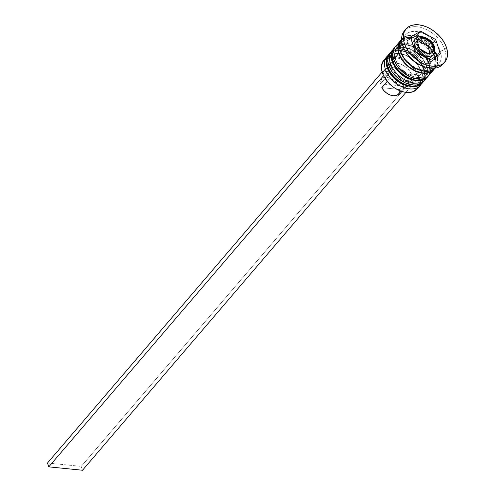 <?xml version="1.0" encoding="UTF-8"?>
<svg xmlns="http://www.w3.org/2000/svg" width="495" height="495" viewBox="0 0 495 495"><rect width="100%" height="100%" fill="white"/><g stroke="black" fill="none" stroke-linecap="round" stroke-linejoin="round"><path stroke-width="0.37" stroke-dasharray="2.48 1.86" d="M403.208 84.193L409.959 86.068L413.096 86.081L415.905 85.468L418.281 84.255L420.131 82.479L421.387 80.221L422 77.56L421.95 74.603L421.226 71.459A20.035 13.037 40.6 0 0 399.317 53.51A20.035 13.037 40.6 0 0 388.049 68.124L391.347 74.479M390.252 52.953A22.071 14.361 -139.4 0 1 408.796 53.51A22.071 14.361 -139.4 0 1 423.924 70.451A22.071 14.361 40.6 0 0 407.713 52.971A22.071 14.361 40.6 0 0 389.045 54.073M385.58 58.565A22.071 14.361 -139.4 0 1 404.056 59.536A22.071 14.361 -139.4 0 1 418.894 76.329L421.913 72.802L421.226 71.459A20.035 13.037 -139.4 0 1 409.959 86.068A20.035 13.037 -139.4 0 1 388.049 68.124A20.035 13.037 40.6 0 0 402.918 84.063A20.035 13.037 40.6 0 0 419.859 82.82A20.035 13.037 40.6 0 0 421.226 71.459L423.578 68.718A20.035 13.037 -139.4 0 1 422.204 80.072A20.035 13.037 -139.4 0 1 405.269 81.316A20.035 13.037 -139.4 0 1 390.4 65.377L389.676 62.234L389.627 59.276L390.239 56.616L391.496 54.357L393.346 52.588L395.722 51.369L398.531 50.756L401.668 50.768L408.418 52.649L414.952 56.715L420.28 62.358L422.216 65.507L423.578 68.718L424.295 71.862L424.351 74.819L423.739 77.48L422.482 79.738L420.626 81.508L418.25 82.727L415.441 83.339L412.31 83.327L408.969 82.69L402.194 79.658L396.149 74.708L391.755 68.588L390.4 65.377L388.049 68.124A20.035 13.037 -139.4 0 1 404.062 54.592A20.035 13.037 -139.4 0 1 419.748 68.013A20.035 13.037 -139.4 0 1 421.226 71.459A20.035 13.037 40.6 0 0 406.358 55.52A20.035 13.037 40.6 0 0 389.423 56.764A20.035 13.037 40.6 0 0 388.049 68.124L387.393 68.366L390.4 65.377A20.035 13.037 -139.4 0 1 401.668 50.768A20.035 13.037 -139.4 0 1 423.578 68.718L424.295 71.862L424.351 74.819L423.739 77.48L422.482 79.738L420.626 81.508L418.25 82.727L415.441 83.339L408.969 82.69L405.554 81.452L402.194 79.658L396.149 74.708L391.755 68.588L389.676 62.234L389.627 59.276L390.239 56.616L391.496 54.357L393.346 52.588L395.722 51.369L398.531 50.756L401.668 50.768L405.003 51.406L411.778 54.438L414.952 56.715L420.28 62.358L423.578 68.718A20.035 13.037 -139.4 0 1 412.31 83.327A20.035 13.037 -139.4 0 1 390.4 65.377A20.035 13.037 -139.4 0 1 391.768 54.023A20.035 13.037 -139.4 0 1 408.709 52.779A20.035 13.037 -139.4 0 1 423.578 68.718L421.226 71.459L417.929 65.105L412.607 59.462L406.073 55.391L399.317 53.51L396.186 53.497L393.377 54.11L391 55.329L389.144 57.098L387.888 59.357L387.276 62.017L387.331 64.975L388.049 68.124A20.035 13.037 40.6 0 0 409.959 86.068A20.035 13.037 40.6 0 0 421.226 71.459L421.913 72.802A22.071 14.361 40.6 0 0 420.28 69.003A22.071 14.361 40.6 0 0 402.998 54.221A22.071 14.361 40.6 0 0 387.932 55.551A22.071 14.361 -139.4 0 1 406.525 55.725A22.071 14.361 -139.4 0 1 421.913 72.802L418.894 76.329L417.997 76.663A21.39 13.922 40.6 0 0 394.602 57.5A21.39 13.922 40.6 0 0 382.567 73.099L381.8 69.746L381.744 66.584L382.394 63.744L383.736 61.331L385.716 59.437L388.253 58.144L391.254 57.488L394.602 57.5L398.166 58.181L401.81 59.505L408.79 63.849L411.852 66.707L414.476 69.875L417.997 76.663L418.764 80.023L418.82 83.179L418.164 86.019L416.827 88.432L414.847 90.325L412.31 91.625L409.309 92.28L405.962 92.268L400.981 91.142M389.212 53.875A22.071 14.361 -139.4 0 1 407.874 52.501A22.071 14.361 -139.4 0 1 424.258 70.061A22.071 14.361 40.6 0 0 409.13 53.12A22.071 14.361 40.6 0 0 390.586 52.563M421.375 83.884A22.071 14.361 40.6 0 0 424.258 70.061L423.924 70.451L424.258 70.061A22.071 14.361 -139.4 0 1 423.225 81.966M422.414 82.968A22.071 14.361 40.6 0 0 423.924 70.451A22.071 14.361 -139.4 0 1 421.041 84.274M408.239 78.315L414.989 80.196L418.127 80.209L420.936 79.59L423.312 78.377L425.162 76.607L426.418 74.343L427.03 71.688L426.981 68.725L426.257 65.581A20.035 13.037 40.6 0 0 404.347 47.638A20.035 13.037 40.6 0 0 393.079 62.246L396.377 68.601M395.282 47.075A22.071 14.361 -139.4 0 1 413.826 47.631A22.071 14.361 -139.4 0 1 428.948 64.579A22.071 14.361 40.6 0 0 412.743 47.099A22.071 14.361 40.6 0 0 394.076 48.194M423.757 81.397A22.071 14.361 40.6 0 0 425.261 68.885L426.938 66.93L426.257 65.581A20.035 13.037 -139.4 0 1 414.989 80.196A20.035 13.037 -139.4 0 1 393.079 62.246A20.035 13.037 40.6 0 0 407.948 78.185A20.035 13.037 40.6 0 0 424.889 76.942A20.035 13.037 40.6 0 0 426.257 65.581L428.608 62.84A20.035 13.037 -139.4 0 1 428.324 72.592A20.035 13.037 -139.4 0 1 427.235 74.201A20.035 13.037 -139.4 0 1 410.293 75.444A20.035 13.037 -139.4 0 1 395.425 59.505L394.707 56.362L394.651 53.398L395.264 50.738L396.526 48.479L398.376 46.709L400.752 45.49L403.561 44.878L406.698 44.89L413.449 46.771L416.809 48.566L422.854 53.516L427.247 59.635L428.608 62.84L429.326 65.984L429.382 68.941L428.763 71.602L427.507 73.86L425.657 75.636L423.281 76.849L420.472 77.461L417.335 77.449L413.999 76.812L407.224 73.78L401.179 68.83L398.729 65.86L395.425 59.505L393.079 62.246A20.035 13.037 -139.4 0 1 409.093 48.714A20.035 13.037 -139.4 0 1 424.778 62.135A20.035 13.037 -139.4 0 1 426.257 65.581A20.035 13.037 40.6 0 0 411.388 49.642A20.035 13.037 40.6 0 0 394.447 50.886A20.035 13.037 40.6 0 0 393.079 62.246L392.424 62.494L395.425 59.505A20.035 13.037 -139.4 0 1 406.698 44.89A20.035 13.037 -139.4 0 1 428.608 62.84L429.326 65.984L429.382 68.941L428.763 71.602L427.507 73.86L425.657 75.636L423.281 76.849L420.472 77.461L417.335 77.449L410.584 75.574L407.224 73.78L401.179 68.83L396.786 62.71L394.707 56.362L394.651 53.398L395.264 50.738L396.526 48.479L398.376 46.709L400.752 45.49L403.561 44.878L406.698 44.89L413.449 46.771L416.809 48.566L422.854 53.516L425.304 56.486L428.608 62.84A20.035 13.037 -139.4 0 1 417.335 77.449A20.035 13.037 -139.4 0 1 395.425 59.505A20.035 13.037 -139.4 0 1 396.798 48.145A20.035 13.037 -139.4 0 1 413.733 46.901A20.035 13.037 -139.4 0 1 428.608 62.84L426.257 65.581L422.959 59.227L417.638 53.584L411.104 49.512L404.347 47.638L401.216 47.625L398.407 48.238L396.031 49.451L394.175 51.22L392.919 53.485L392.306 56.145L392.362 59.103L393.079 62.246A20.035 13.037 40.6 0 0 414.989 80.196A20.035 13.037 40.6 0 0 426.257 65.581L426.938 66.93A22.071 14.361 40.6 0 0 425.304 63.131A22.071 14.361 40.6 0 0 408.029 48.343A22.071 14.361 40.6 0 0 392.962 49.673A22.071 14.361 -139.4 0 1 411.555 49.853A22.071 14.361 -139.4 0 1 426.938 66.93L425.261 68.885A22.071 14.361 40.6 0 0 408.882 51.325A22.071 14.361 40.6 0 0 390.221 52.699M394.243 47.996A22.071 14.361 -139.4 0 1 412.904 46.623A22.071 14.361 -139.4 0 1 429.289 64.183A22.071 14.361 40.6 0 0 414.16 47.242A22.071 14.361 40.6 0 0 395.616 46.685M426.405 78.012A22.071 14.361 40.6 0 0 429.289 64.183L428.948 64.579L429.289 64.183A22.071 14.361 -139.4 0 1 428.255 76.094M427.445 77.09A22.071 14.361 40.6 0 0 428.948 64.579A22.071 14.361 -139.4 0 1 426.071 78.402M436.72 55.149A21.73 14.145 40.6 0 0 412.948 35.677A21.73 14.145 40.6 0 0 400.727 51.53A21.73 14.145 40.6 0 0 424.493 70.995A21.73 14.145 40.6 0 0 436.72 55.149L437.5 58.559L437.555 61.77L436.893 64.653L435.526 67.103L433.521 69.028L430.941 70.346L427.89 71.008L424.493 70.995L417.167 68.96L410.077 64.542L404.304 58.422L400.727 51.53L399.948 48.114L399.886 44.909L400.554 42.019L401.915 39.569L403.926 37.651L406.5 36.327L409.551 35.665L412.948 35.677L420.274 37.713L427.364 42.131L430.477 45.033L435.247 51.666L436.72 55.149M401.296 52.649A20.035 13.037 -139.4 0 1 403.908 40.101A20.035 13.037 -139.4 0 1 420.744 40.602A20.035 13.037 -139.4 0 1 434.474 55.985A20.035 13.037 -139.4 0 1 431.857 68.533A20.035 13.037 -139.4 0 1 415.027 68.032A20.035 13.037 -139.4 0 1 401.296 52.649A20.035 13.037 40.6 0 0 415.027 68.032A20.035 13.037 40.6 0 0 431.857 68.533A20.035 13.037 40.6 0 0 434.474 55.985A20.035 13.037 40.6 0 0 420.744 40.602A20.035 13.037 40.6 0 0 403.908 40.101A20.035 13.037 40.6 0 0 401.296 52.649M415.392 38.95A11.886 7.734 -139.4 0 1 425.44 38.214A11.886 7.734 -139.4 0 1 434.264 47.669A11.886 7.734 40.6 0 0 426.115 38.542A11.886 7.734 40.6 0 0 416.134 38.245M428.757 58.719L425.23 59.078L423.25 58.701L419.234 56.9L415.645 53.961L414.191 52.204L412.236 48.43L413.616 46.815L412.236 48.43L411.772 44.81L412.316 42.824A11.886 7.734 40.6 0 0 412.236 48.43A11.886 7.734 40.6 0 0 428.354 58.849M412.886 41.889L413.981 40.837L417.056 39.755L420.899 40.138L422.922 40.875L428.503 44.878L431.108 48.504L431.918 50.41L434.264 47.669L431.918 50.41A11.886 7.734 40.6 0 0 423.095 40.955A11.886 7.734 40.6 0 0 413.047 41.691M405.3 29.972A25.468 16.57 -139.4 0 1 426.795 29.731A25.468 16.57 -139.4 0 1 444.838 49.58L440.352 51.257A22.071 14.361 40.6 0 0 416.215 31.482A22.071 14.361 40.6 0 0 403.796 47.582L402.664 45.342L403.796 47.582A22.071 14.361 -139.4 0 1 405.306 35.071A22.071 14.361 -139.4 0 1 423.968 33.697A22.071 14.361 -139.4 0 1 440.352 51.257L436.998 55.174A22.071 14.361 40.6 0 0 420.614 37.614A22.071 14.361 40.6 0 0 401.952 38.987A22.071 14.361 40.6 0 0 401.606 39.414L403.691 37.403L406.315 36.067L409.408 35.386L412.861 35.405L416.536 36.104L423.998 39.445L430.662 44.903L433.366 48.17L436.998 55.174L440.352 51.257A22.071 14.361 -139.4 0 1 438.842 63.768A22.071 14.361 -139.4 0 1 423.559 66.448M417.384 88.84A22.071 14.361 40.6 0 0 418.894 76.329A22.071 14.361 40.6 0 0 402.509 58.769A22.071 14.361 40.6 0 0 383.848 60.143M428.781 75.525A22.071 14.361 40.6 0 0 430.805 71.627A22.071 14.361 40.6 0 0 430.291 63.007L435.322 57.135L431.69 50.131L425.824 43.913L418.621 39.427L411.184 37.36L407.732 37.348L404.638 38.022L401.185 40.021A22.071 14.361 -139.4 0 1 419.797 39.984A22.071 14.361 -139.4 0 1 435.322 57.135L430.291 63.007A22.071 14.361 40.6 0 0 428.447 58.825A22.071 14.361 40.6 0 0 398.784 44.222A22.071 14.361 40.6 0 0 395.245 46.821M443.099 64.022A25.468 16.57 40.6 0 0 444.838 49.58L446.515 47.625L444.838 49.58A25.468 16.57 40.6 0 0 425.935 29.323A25.468 16.57 40.6 0 0 404.403 30.9M400.579 41.116A21.73 14.145 -139.4 0 1 418.956 39.835A21.73 14.145 -139.4 0 1 435.043 57.104A21.73 14.145 -139.4 0 1 433.601 69.374L435.216 66.615L435.878 63.725L435.823 60.514L435.043 57.104L431.461 50.212L425.688 44.086L418.597 39.674L411.271 37.639L407.874 37.626L404.823 38.288L402.249 39.606L400.238 41.531M384.139 76.762L382.567 73.099A21.39 13.922 40.6 0 0 384.064 76.62M417.786 78.513L416.518 74.646L411.58 74.151L408.889 70.092L405.145 66.621L400.808 64.164L396.402 63.02L392.473 63.329L389.503 65.049L387.851 67.976L387.721 71.75L382.777 71.255L384.04 75.116L388.983 75.617L391.675 79.67L395.418 83.141L399.756 85.604L404.161 86.749L408.09 86.439L411.06 84.719L412.712 81.786L412.842 78.012L417.786 78.513L412.842 78.012A14.603 9.504 -139.4 0 1 400.703 85.963A14.603 9.504 -139.4 0 1 389.274 76.181A14.603 9.504 -139.4 0 1 388.983 75.617L390.171 77.864A11.206 7.295 40.6 0 0 398.927 85.344A11.206 7.295 40.6 0 0 408.307 79.683L412.842 78.012L408.307 79.683A11.206 7.295 -139.4 0 1 407.119 84.125A11.206 7.295 -139.4 0 1 398.685 85.258A11.206 7.295 -139.4 0 1 390.171 77.864L387.195 81.335L390.171 77.864L388.983 75.617L384.04 75.116L383.569 75.667L384.04 75.116L382.777 71.255L382.14 72.004L382.777 71.255L387.721 71.75A14.603 9.504 -139.4 0 1 396.402 63.02A14.603 9.504 -139.4 0 1 411.58 74.151L407.039 75.822A11.206 7.295 40.6 0 0 395.629 67.735A11.206 7.295 40.6 0 0 388.903 73.996L387.721 71.75L388.903 73.996A11.206 7.295 -139.4 0 1 390.091 69.554A11.206 7.295 -139.4 0 1 398.525 68.428A11.206 7.295 -139.4 0 1 407.039 75.822L398.661 85.616A11.206 7.295 40.6 0 0 390.147 78.222A11.206 7.295 40.6 0 0 381.713 79.349A11.206 7.295 40.6 0 0 380.525 83.791L388.903 73.996L380.525 83.791L398.661 85.616L395.214 81.31L390.506 78.359L387.245 77.529L383.105 78.229L381.292 79.912L380.525 83.791L398.661 85.616L407.039 75.822L411.58 74.151L416.518 74.646L81.242 466.389L416.518 74.646L417.786 78.513L405.931 92.361L417.786 78.513M405.021 50.577A22.071 14.361 -139.4 0 1 403.796 47.582A22.071 14.361 40.6 0 0 405.43 51.381M435.117 68.1A22.071 14.361 40.6 0 0 435.489 67.691A22.071 14.361 40.6 0 0 436.998 55.174L437.79 58.639L437.852 61.9L437.178 64.833L435.117 68.1M435.322 57.135L436.114 60.6L436.175 63.855L434.585 68.613A22.071 14.361 -139.4 0 0 435.322 57.135M428.806 75.494L429.085 75.153M430.471 72.666L431.145 69.733L431.083 66.472L430.291 63.007L428.8 59.474L423.955 52.736L417.297 47.279L409.835 43.937L406.154 43.238L402.701 43.226L399.607 43.9L396.99 45.237L394.948 47.192M426.313 78.222A22.071 14.361 40.6 0 0 426.938 66.93A22.071 14.361 -139.4 0 1 425.434 79.441M423.776 81.372L425.44 78.538L426.115 75.611L426.059 72.35L425.261 68.885L421.629 61.881L415.763 55.669L408.567 51.183L401.123 49.11L397.671 49.098L394.577 49.772L391.96 51.115L389.918 53.064M421.288 84.1A22.071 14.361 40.6 0 0 421.913 72.802A22.071 14.361 -139.4 0 1 420.404 85.319M422.705 66.163A22.071 14.361 40.6 0 0 440.352 51.257L444.838 49.58A25.468 16.57 -139.4 0 1 443.879 62.989M407.119 84.125L401.08 91.179A21.39 13.922 40.6 0 0 417.997 76.663L418.894 76.329A22.071 14.361 -139.4 0 1 418.671 86.891M432.636 43.226L432.382 43.523L420.144 36.636L432.382 43.523L432.636 43.226M440.426 53.943L437.073 57.859L436.522 56.176L437.073 57.859L440.426 53.943M434.907 51.245L432.382 43.523L434.907 51.245M430.112 59.839L426.758 63.756L437.073 57.859L426.758 63.756L430.112 59.839M415.119 51.4L411.766 55.316L426.758 63.756L411.766 55.316L415.119 51.4M410.429 37.063L407.076 40.98L411.766 55.316L407.076 40.98L410.429 37.063M410.98 38.746L407.076 40.98L410.98 38.746M431.263 56.95L431.114 57.135A11.886 7.734 40.6 0 0 431.918 50.41L432.345 52.272L432.011 55.607M433.756 50.193L430.403 54.11L429.852 52.427L430.403 54.11L433.756 50.193M428.033 53.466L424.679 57.383L430.403 54.11L424.679 57.383L428.033 53.466M419.698 48.776L416.345 52.693L424.679 57.383L416.345 52.693L419.698 48.776M417.093 40.813L413.746 44.729L416.345 52.693L413.746 44.729L417.093 40.813M417.644 42.496L413.746 44.729L417.644 42.496M432.71 55.112A11.886 7.734 40.6 0 0 434.264 47.669M399.941 90.907L399.923 89.477L408.307 79.683L399.923 89.477L381.787 87.652L399.923 89.477A11.206 7.295 40.6 0 1 398.735 93.92M47.501 462.992L81.242 466.389L82.504 470.25L81.242 466.389L47.501 462.992M423.244 81.953L425.323 76.632L424.506 69.257L421.276 62.846L414.575 55.786L408.697 52.167L397.058 49.933L389.757 53.287M428.274 76.075L430.347 70.76L429.536 63.385L426.306 56.968L419.605 49.908L413.727 46.295L402.089 44.055L394.781 47.409M401.501 51.981C400.498 45.385 400.888 41.821 402.664 41.289L408.319 38.4L416.809 39.47L432.358 52.439L434.264 56.653C435.266 63.249 434.882 66.813 433.106 67.345C427.89 75.754 405.096 65.878 401.501 51.981M420.28 69.003L419.748 68.013M402.998 54.221L404.062 54.592M425.304 63.131L424.778 62.135M408.029 48.343L409.093 48.714M391.768 54.023L389.423 56.764M396.798 48.145L394.447 50.886M405.306 35.071L401.952 38.987M390.091 69.554L381.713 79.349M438.842 63.768L435.489 67.691M427.235 74.201L424.889 76.942M422.204 80.072L419.859 82.82M398.927 85.344L400.703 85.963M390.122 77.771L389.274 76.181"/><path stroke-width="0.74" d="M389.045 54.073A22.071 14.361 40.6 0 0 388.878 54.264A22.071 14.361 40.6 0 0 387.368 66.776A2.036 1.058 161.9 0 0 387.121 67.586A2.036 1.058 -18.1 0 1 387.368 66.776A22.071 14.361 -139.4 0 1 387.635 56.127M389.738 53.305A22.071 14.361 40.6 0 0 387.703 66.386A22.071 14.361 -139.4 0 1 389.212 53.875L388.878 54.264C386.038 57.767 385.45 62.209 387.121 67.58L390.351 73.996L397.052 81.05L402.93 84.67L414.569 86.903L422.414 82.968A22.071 14.361 40.6 0 1 403.753 84.336A22.071 14.361 40.6 0 1 387.368 66.776L387.703 66.386L387.368 66.776A22.071 14.361 -139.4 0 0 402.497 83.723A22.071 14.361 -139.4 0 0 421.041 84.274M423.225 81.966A22.071 14.361 -139.4 0 1 422.749 82.572A22.071 14.361 -139.4 0 1 404.087 83.946A22.071 14.361 -139.4 0 1 387.703 66.386A22.071 14.361 40.6 0 0 402.831 83.327A22.071 14.361 40.6 0 0 421.375 83.884M391.347 74.479L396.674 80.122L403.208 84.193M394.076 48.194A22.071 14.361 40.6 0 0 393.909 48.386A22.071 14.361 40.6 0 0 392.399 60.904A2.036 1.058 161.9 0 0 392.151 61.708A2.036 1.058 -18.1 0 1 392.399 60.904A22.071 14.361 -139.4 0 1 392.665 50.249M394.769 47.427A22.071 14.361 40.6 0 0 392.733 60.508A22.071 14.361 -139.4 0 1 394.243 47.996L393.909 48.386C391.069 51.895 390.481 56.331 392.151 61.702L395.381 68.118L402.082 75.178L407.96 78.792L419.599 81.032L427.445 77.09A22.071 14.361 40.6 0 1 408.777 78.464A22.071 14.361 40.6 0 1 392.399 60.904L392.733 60.508L392.399 60.904A22.071 14.361 -139.4 0 0 407.527 77.845A22.071 14.361 -139.4 0 0 426.071 78.402M428.255 76.094A22.071 14.361 -139.4 0 1 427.779 76.7A22.071 14.361 -139.4 0 1 409.118 78.068A22.071 14.361 -139.4 0 1 392.733 60.508A22.071 14.361 40.6 0 0 407.861 77.455A22.071 14.361 40.6 0 0 426.405 78.012M396.377 68.601L401.699 74.244L408.239 78.315M416.134 38.245A11.886 7.734 40.6 0 0 414.581 45.689A2.036 1.058 -18.1 0 1 417.273 44.68A9.844 6.41 -139.4 0 1 422.81 37.502A9.844 6.41 -139.4 0 1 433.583 46.32A2.036 1.058 -18.1 0 1 434.511 46.858A2.036 1.058 -18.1 0 1 434.264 47.669A11.886 7.734 -139.4 0 1 433.453 54.407A11.886 7.734 -139.4 0 1 423.398 55.143A11.886 7.734 -139.4 0 1 414.581 45.689A11.886 7.734 -139.4 0 1 415.392 38.95C419.772 33.14 432.339 38.913 434.511 46.864A2.036 1.058 161.9 0 0 433.583 46.32L431.962 43.195L429.344 40.423L424.45 37.812L419.89 37.793L418.721 38.393L417.192 40.373L416.92 43.139L417.273 44.68L418.894 47.805L421.511 50.583L424.722 52.581L428.045 53.503L429.586 53.51L432.135 52.612L433.045 51.74L433.96 49.321L433.583 46.32A9.844 6.41 -139.4 0 1 428.045 53.503A9.844 6.41 -139.4 0 1 417.273 44.68A2.036 1.058 161.9 0 0 414.581 45.689L413.616 46.815L414.581 45.689A11.886 7.734 40.6 0 0 422.724 54.809A11.886 7.734 40.6 0 0 432.71 55.112M415.392 38.95L413.047 41.691A11.886 7.734 40.6 0 0 412.316 42.824M386.867 56.616A22.071 14.361 -139.4 0 1 387.932 55.551A22.071 14.361 40.6 0 0 385.357 69.127A22.071 14.361 -139.4 0 1 386.867 56.616L383.848 60.143A22.071 14.361 40.6 0 0 382.338 72.654A22.071 14.361 -139.4 0 1 385.58 58.565M418.671 86.891A22.071 14.361 -139.4 0 1 401.247 91.235A22.071 14.361 -139.4 0 1 383.971 76.453A22.071 14.361 -139.4 0 1 382.338 72.654A22.071 14.361 40.6 0 0 398.723 90.214A22.071 14.361 40.6 0 0 417.384 88.84L420.404 85.319A22.071 14.361 -139.4 0 1 401.736 86.687A22.071 14.361 -139.4 0 1 385.357 69.127L387.393 68.366L385.357 69.127L382.338 72.654L385.357 69.127A22.071 14.361 40.6 0 0 402.738 87.126A22.071 14.361 40.6 0 0 421.288 84.1M391.898 50.738L390.221 52.699A22.071 14.361 40.6 0 0 388.711 65.21A22.071 14.361 40.6 0 0 405.089 82.77A22.071 14.361 40.6 0 0 423.757 81.397L425.434 79.441A22.071 14.361 -139.4 0 1 406.766 80.809A22.071 14.361 -139.4 0 1 390.388 63.249L392.424 62.494L390.388 63.249A22.071 14.361 -139.4 0 1 391.898 50.738A22.071 14.361 -139.4 0 1 392.962 49.673A22.071 14.361 40.6 0 0 390.388 63.249L388.711 65.21L390.388 63.249A22.071 14.361 40.6 0 0 407.769 81.254A22.071 14.361 40.6 0 0 426.313 78.222M406.079 28.945A25.468 16.57 -139.4 0 1 427.612 27.361A25.468 16.57 -139.4 0 1 446.515 47.625L444.788 43.548L442.32 39.544L439.201 35.77L435.557 32.367L431.516 29.477L427.247 27.194L422.909 25.622L418.665 24.806L414.68 24.793L411.11 25.573L408.084 27.12L405.733 29.372L404.137 32.243L403.357 35.621L403.425 39.383L404.341 43.381L402.664 45.342L404.341 43.381A25.468 16.57 -139.4 0 1 406.079 28.945L404.403 30.9A25.468 16.57 40.6 0 0 402.664 45.342A25.468 16.57 -139.4 0 1 405.3 29.972M398.766 53.46A22.071 14.361 -139.4 0 1 400.276 40.943A22.071 14.361 -139.4 0 1 401.185 40.021L398.593 43.801L397.918 46.734L397.974 49.995L398.766 53.46L393.742 59.332L398.766 53.46L400.263 56.993L405.108 63.731L411.766 69.189L419.228 72.53L422.909 73.229L426.362 73.248L429.456 72.567L432.073 71.231L434.585 68.613A22.071 14.361 -139.4 0 1 433.812 69.647A22.071 14.361 -139.4 0 1 415.15 71.02A22.071 14.361 -139.4 0 1 398.766 53.46M400.276 40.943L395.245 46.821A22.071 14.361 40.6 0 0 393.742 59.332A22.071 14.361 40.6 0 0 410.12 76.892A22.071 14.361 40.6 0 0 428.781 75.525L433.812 69.647M401.655 39.359L400.269 41.846L399.595 44.773L399.651 48.034L400.443 51.499L403.611 47.798L400.443 51.499A22.071 14.361 40.6 0 0 416.462 68.885A22.071 14.361 40.6 0 0 435.117 68.1L431.133 70.612L428.039 71.286L424.586 71.274L417.143 69.201L409.94 64.721L406.785 61.77L404.081 58.503L400.443 51.499A22.071 14.361 40.6 0 1 401.606 39.414M433.601 69.374A21.73 14.145 -139.4 0 1 415.225 70.797A21.73 14.145 -139.4 0 1 399.05 53.485A21.73 14.145 -139.4 0 1 400.579 41.116L398.877 43.981L398.209 46.864L398.271 50.075L399.05 53.485L402.627 60.384L408.4 66.503L415.491 70.915L422.817 72.957L426.22 72.969L429.264 72.301L431.844 70.983L433.849 69.065M400.981 91.142L395.165 88.345L391.774 85.913L388.711 83.061L384.015 76.527M404.341 43.381L406.061 47.458L408.53 51.461L411.648 55.236L415.299 58.633L419.333 61.529L423.609 63.812L427.946 65.383L432.191 66.194L436.175 66.212L439.746 65.433L442.765 63.886L445.123 61.634L446.719 58.763L447.499 55.384L447.43 51.622L446.515 47.625A25.468 16.57 -139.4 0 1 444.776 62.061A25.468 16.57 -139.4 0 1 423.237 63.645A25.468 16.57 -139.4 0 1 404.341 43.381M420.744 31.166L435.736 39.606L440.426 53.943L430.112 59.839L415.119 51.4L410.429 37.063L420.744 31.166L435.736 39.606L432.636 43.226L435.736 39.606L440.426 53.943L430.112 59.839L415.119 51.4L410.429 37.063L420.744 31.166L417.39 35.083L420.744 31.166M443.879 62.989A25.468 16.57 -139.4 0 1 424.481 66.782A25.468 16.57 -139.4 0 1 404.545 49.723A25.468 16.57 -139.4 0 1 402.664 45.342A25.468 16.57 40.6 0 0 421.567 65.6A25.468 16.57 40.6 0 0 443.099 64.022L444.776 62.061M423.559 66.448A22.071 14.361 -139.4 0 1 405.021 50.577M395.276 46.79L393.562 49.679L392.888 52.612L392.95 55.873L393.742 59.332L397.374 66.336L403.239 72.555L410.435 77.041L417.879 79.107L421.332 79.12L424.425 78.445L427.043 77.102L429.085 75.153L430.471 72.666M390.246 52.668L388.532 55.558L387.857 58.484L387.919 61.745L388.711 65.21L392.343 72.214L398.209 78.433L405.411 82.913L412.849 84.985L416.301 84.998L419.395 84.323L422.012 82.981L424.054 81.032M404.545 49.723L405.43 51.381A22.071 14.361 40.6 0 0 422.705 66.163L424.481 66.782M384.064 76.62A21.39 13.922 40.6 0 0 384.151 76.781A21.39 13.922 40.6 0 0 400.894 91.111A21.39 13.922 40.6 0 0 401.074 91.173L398.735 93.92A11.206 7.295 40.6 0 1 390.301 95.052A11.206 7.295 40.6 0 1 381.787 87.652L383.891 90.622L386.719 93.14L389.942 94.91L393.197 95.739L396.118 95.535L398.364 94.31L399.682 92.212L399.954 90.764M420.144 36.636L417.39 35.083L410.98 38.746L417.39 35.083L420.144 36.636M436.522 56.176L434.907 51.245L436.522 56.176M432.011 55.607L430.167 58.002L428.354 58.849A11.886 7.734 40.6 0 0 431.102 57.148L433.453 54.407C434.647 54.227 435 51.715 434.511 46.864M412.137 43.232L413.059 41.673M422.823 37.54L431.157 42.23L433.756 50.193L428.033 53.466L419.698 48.776L417.093 40.813L422.823 37.54L431.157 42.23L427.804 46.146L419.469 41.456L422.823 37.54L419.469 41.456L417.644 42.496L419.469 41.456L427.804 46.146L431.157 42.23L433.756 50.193L428.033 53.466L419.698 48.776L417.093 40.813L422.823 37.54M429.852 52.427L427.804 46.146L429.852 52.427M387.195 81.335L381.787 87.652L387.195 81.335M382.14 72.004L47.501 462.992L48.764 466.859L82.504 470.25L405.931 92.361L82.504 470.25L48.764 466.859L383.569 75.667L48.764 466.859L47.501 462.992L382.14 72.004M389.757 53.287L389.212 53.875M423.244 81.953L422.414 82.968M394.781 47.409L394.243 47.996M428.274 76.075L427.445 77.09M401.247 91.235L400.894 91.111M383.971 76.453L384.151 76.781"/></g></svg>
